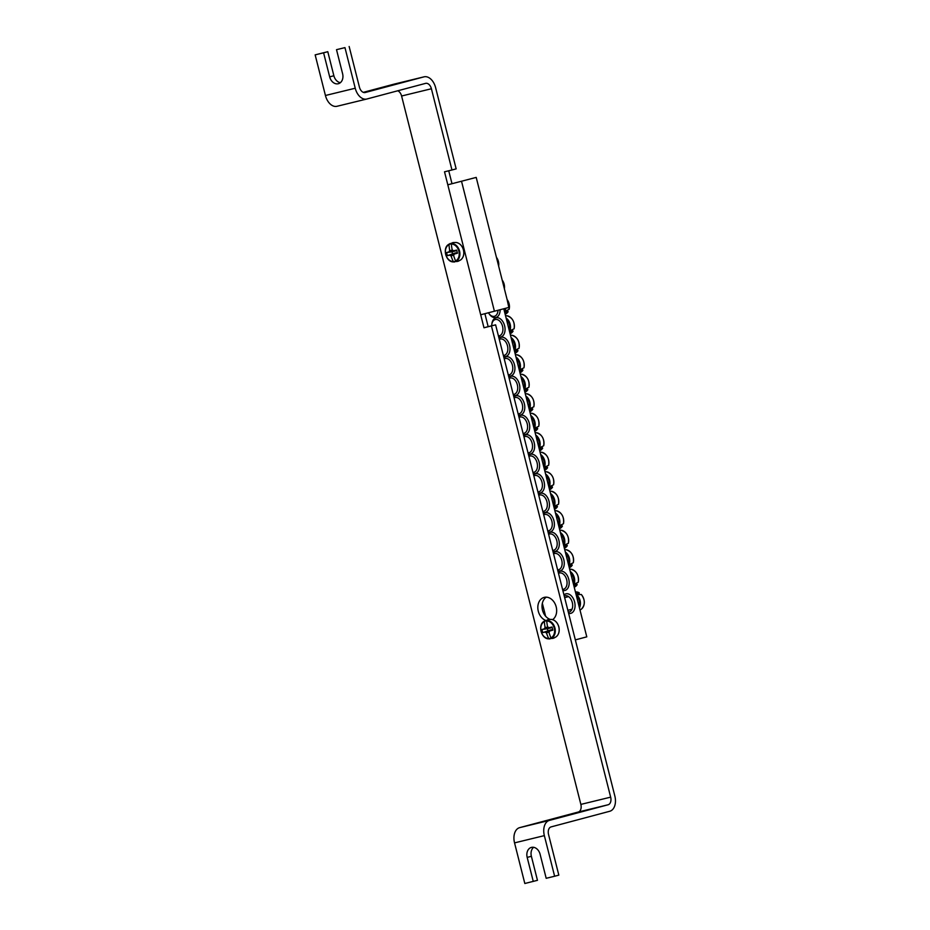 <?xml version="1.0" encoding="UTF-8"?>
<svg xmlns="http://www.w3.org/2000/svg" width="930" height="930" viewBox="0 0 930 930"><rect width="100%" height="100%" fill="white"/><g stroke="black" fill="none" stroke-linecap="round" stroke-linejoin="round"><path stroke-width="1.4" d="M553.92 638.038A9.672 7.37 75.1 0 1 553.083 638.317A9.672 7.37 75.1 0 1 552.211 638.457L548.665 638.492A8.87 6.766 75.1 0 1 541.109 631.342A8.87 6.766 75.1 0 1 544.375 621.566L547.503 619.845A9.672 7.37 75.1 0 1 548.991 619.45A9.672 7.37 75.1 0 1 549.212 619.427L546.712 620.996A8.87 6.766 75.1 0 1 554.257 628.145A8.87 6.766 75.1 0 1 550.99 637.922L553.92 638.038M550.049 638.898L549.119 638.875A9.346 7.126 -104.9 0 1 548.328 638.84L550.049 638.898M548.665 638.492A33.503 23.808 -103.6 0 1 546.514 633.005A3.325 2.534 75.1 0 1 545.317 632.051A33.503 2.581 162.6 0 1 542.748 632.609A33.294 23.669 -103.6 0 1 541.957 629.494A33.503 1.872 -11 0 1 544.503 628.831A3.325 2.534 75.1 0 1 545.108 627.425A33.503 23.808 -103.6 0 1 544.375 621.566M545.108 627.425L548.282 627.285M546.712 620.996A33.503 19.356 76.2 0 0 547.572 626.832A3.325 2.534 75.1 0 1 548.77 627.785A33.503 1.872 -11 0 1 552.048 627.029A33.294 19.239 76.2 0 0 552.839 630.156A33.503 2.581 162.6 0 1 549.584 631.005A3.325 2.534 75.1 0 1 548.979 632.412A33.503 19.356 76.2 0 0 550.99 637.922M545.317 632.051L551.211 629.761A1.872 1.43 -104.9 0 0 551.56 630.11M552.687 629.598L549.584 631.005M549.456 631.517L546.514 633.005M548.77 627.785L552.141 627.448M550.839 627.576A1.872 1.43 -104.9 0 0 550.746 627.924L544.503 628.831M542.748 632.609L551.211 629.761M541.957 629.494L547.398 628.738L547.863 630.575M550.746 627.924L547.398 628.738M458.537 261.098A9.672 7.37 75.1 0 1 457.7 261.365A9.672 7.37 75.1 0 1 456.828 261.504L453.282 261.551A8.87 6.766 75.1 0 1 445.726 254.402A8.87 6.766 75.1 0 1 449.004 244.625L452.12 242.893A9.672 7.37 75.1 0 1 453.608 242.509A9.672 7.37 75.1 0 1 453.828 242.486L451.329 244.055A8.87 6.766 75.1 0 1 458.874 251.205A8.87 6.766 75.1 0 1 455.607 260.981L458.537 261.098M454.677 261.946L453.735 261.935A9.346 7.126 -104.9 0 1 452.945 261.9L454.665 261.958M453.282 261.551A33.503 23.808 -103.6 0 1 451.131 256.064A3.325 2.534 75.1 0 1 449.934 255.099A33.503 2.581 162.6 0 1 447.365 255.669A33.294 23.669 -103.6 0 1 446.574 252.542A33.503 1.872 -11 0 1 449.12 251.879A3.325 2.534 75.1 0 1 449.725 250.484A33.503 23.808 -103.6 0 1 449.004 244.625M449.725 250.484L452.898 250.333M451.329 244.055A33.503 19.356 76.2 0 0 452.189 249.879A3.325 2.534 75.1 0 1 453.387 250.844A33.503 1.872 -11 0 1 456.665 250.089A33.294 19.239 76.2 0 0 457.455 253.216A33.503 2.581 162.6 0 1 454.2 254.064A3.325 2.534 75.1 0 1 453.596 255.459A33.503 19.356 76.2 0 0 455.607 260.981M449.934 255.099L455.828 252.809A1.872 1.43 -104.9 0 0 456.177 253.158M457.304 252.646L454.2 254.064M454.073 254.576L451.131 256.064M453.387 250.844L456.758 250.507M455.456 250.635A1.872 1.43 -104.9 0 0 455.363 250.984L449.12 251.879M447.365 255.669L455.828 252.809M446.574 252.542L452.015 251.798L452.48 253.623M455.363 250.984L452.015 251.798M545.654 620.403A12.067 9.207 75.1 0 1 537.854 608.429A12.067 9.207 75.1 0 1 544.131 597.397A12.067 9.207 75.1 0 1 544.283 597.351A12.067 9.207 75.1 0 1 555.675 605.221A12.067 9.207 75.1 0 1 552.618 619.659M546.317 597.165A12.067 9.207 -104.9 0 0 542.225 608.871A12.067 9.207 -104.9 0 0 550.072 619.368M344.96 47.616L336.509 49.674L344.96 47.616L355.237 88.234A13.404 8.672 76.3 0 0 366.792 99.033A13.404 8.672 76.3 0 0 366.908 98.999L425.58 83.375A6.708 4.336 -103.7 0 1 425.638 83.351A6.708 4.336 -103.7 0 1 431.404 88.757L451.968 169.992L444.517 171.806L447.807 184.803L476.207 177.409L509.094 307.388L480.694 314.782L447.807 184.803L476.207 177.409M533.622 847.311A8.719 6.65 -104.9 0 0 531.379 856.286L537.459 880.326L524.822 883.5L514.546 842.882A13.404 8.672 -103.7 0 1 519.638 827.654L549.444 820.388A13.404 8.672 76.3 0 0 544.352 835.628L554.629 876.246L558.825 875.13L548.549 834.512A6.708 4.336 -103.7 0 1 551.095 826.898L609.755 811.262A13.404 8.672 76.3 0 0 614.846 796.034L495.62 324.849L488.169 326.663L484.902 313.736L488.169 326.663L483.984 327.779L480.694 314.782M495.62 324.849L483.984 327.779M397.749 90.78A6.708 4.336 -103.7 0 1 401.597 96.011L580.855 804.404L610.661 797.15L491.435 325.965M451.968 169.992L456.153 168.876L435.6 87.629A13.404 8.672 76.3 0 0 424.045 76.841A13.404 8.672 76.3 0 0 423.929 76.865L365.257 92.5A6.708 4.336 76.3 0 1 365.199 92.512A6.708 4.336 76.3 0 1 359.422 87.118L349.145 46.5M448.725 170.783L451.992 183.687M533.274 881.442L527.182 857.402A8.719 6.65 75.1 0 1 531.402 847.404A8.719 6.65 75.1 0 1 540.098 854.252L546.189 878.304L554.629 876.246M336.509 49.674L342.6 73.714A8.719 6.65 75.1 0 1 338.38 83.712A8.719 6.65 75.1 0 1 329.673 76.865L323.594 52.812L327.79 51.696L333.87 75.749A8.719 6.65 -104.9 0 0 340.357 82.689M366.676 99.057L337.102 106.253A13.404 8.672 -103.7 0 1 336.986 106.287A13.404 8.672 -103.7 0 1 325.43 95.488L315.154 54.87L327.79 51.696M315.154 54.87L323.594 52.812M519.638 827.654L578.309 812.018A6.708 4.336 76.3 0 0 580.855 804.404M549.444 820.388L608.115 804.764A6.708 4.336 76.3 0 0 610.661 797.15M363.281 92.349L394.122 84.13A13.404 8.672 -103.7 0 1 394.239 84.095A13.404 8.672 -103.7 0 1 394.355 84.072M575.345 639.887L586.784 636.841L503.781 308.807M488.552 312.817A9.893 6.394 76.3 0 0 489.459 314.282A9.893 6.394 76.3 0 0 496.469 317.304A9.893 6.394 76.3 0 0 500.131 309.771M503.63 356.492A9.893 6.394 76.3 0 0 509.849 346.855A9.893 6.394 76.3 0 0 500.933 337.311A9.893 6.394 76.3 0 0 499.05 338.369M513.5 395.494A9.893 6.394 76.3 0 0 519.719 385.857A9.893 6.394 76.3 0 0 510.803 376.301A9.893 6.394 76.3 0 0 508.919 377.371M523.369 434.484A9.893 6.394 76.3 0 0 529.589 424.847A9.893 6.394 76.3 0 0 520.661 415.303A9.893 6.394 76.3 0 0 518.777 416.361M557.895 570.962A9.893 6.394 76.3 0 0 560.046 570.95A9.893 6.394 76.3 0 0 563.324 558.151A9.893 6.394 76.3 0 0 553.315 552.839M548.037 531.972A9.893 6.394 76.3 0 0 550.188 531.96A9.893 6.394 76.3 0 0 553.455 519.161A9.893 6.394 76.3 0 0 543.446 513.848M538.168 492.981A9.893 6.394 76.3 0 0 540.318 492.958A9.893 6.394 76.3 0 0 543.585 480.171A9.893 6.394 76.3 0 0 533.576 474.858M528.298 453.98A9.893 6.394 76.3 0 0 530.449 453.968A9.893 6.394 76.3 0 0 533.715 441.169A9.893 6.394 76.3 0 0 523.718 435.856M568.637 613.382A10.056 6.51 76.3 0 0 570.788 613.358A10.056 6.51 76.3 0 0 574.112 600.373A10.056 6.51 76.3 0 0 563.964 594.909M533.239 473.475A9.893 6.394 76.3 0 0 535.389 473.463A9.893 6.394 76.3 0 0 538.656 460.675A9.893 6.394 76.3 0 0 528.647 455.351M543.097 512.476A9.893 6.394 76.3 0 0 545.247 512.465A9.893 6.394 76.3 0 0 548.526 499.666A9.893 6.394 76.3 0 0 538.517 494.353M552.966 551.467A9.893 6.394 76.3 0 0 555.117 551.455A9.893 6.394 76.3 0 0 558.384 538.656A9.893 6.394 76.3 0 0 548.386 533.343M562.836 590.457A9.893 6.394 76.3 0 0 564.987 590.445A9.893 6.394 76.3 0 0 568.253 577.658A9.893 6.394 76.3 0 0 558.244 572.345M518.428 414.989A9.893 6.394 76.3 0 0 524.659 405.352A9.893 6.394 76.3 0 0 515.731 395.808A9.893 6.394 76.3 0 0 513.848 396.866M508.571 375.999A9.893 6.394 76.3 0 0 514.79 366.362A9.893 6.394 76.3 0 0 505.862 356.806A9.893 6.394 76.3 0 0 503.979 357.876M498.701 336.997A9.893 6.394 76.3 0 0 504.92 327.36A9.893 6.394 76.3 0 0 495.992 317.816A9.893 6.394 76.3 0 0 491.912 323.594A9.893 6.394 76.3 0 0 491.784 325.779M545.619 616.218L542.341 603.279M497.992 310.341A8.382 5.417 -103.7 0 1 494.423 316.305A8.382 5.417 -103.7 0 1 494.353 316.316A8.382 5.417 -103.7 0 1 489.203 313.91M491.854 324.047A8.382 5.417 -103.7 0 1 495.248 319.548A8.382 5.417 -103.7 0 1 495.318 319.525A8.382 5.417 -103.7 0 1 502.56 326.337A8.382 5.417 -103.7 0 1 499.364 335.8A8.382 5.417 -103.7 0 1 499.294 335.811A8.382 5.417 -103.7 0 1 498.422 335.916M499.305 339.415A8.382 5.417 -103.7 0 1 500.189 339.043A8.382 5.417 -103.7 0 1 500.259 339.031A8.382 5.417 -103.7 0 1 507.489 345.832A8.382 5.417 -103.7 0 1 504.293 355.295A8.382 5.417 -103.7 0 1 504.223 355.318A8.382 5.417 -103.7 0 1 503.363 355.411M504.246 358.91A8.382 5.417 -103.7 0 1 505.118 358.538A8.382 5.417 -103.7 0 1 505.188 358.527A8.382 5.417 -103.7 0 1 512.43 365.327A8.382 5.417 -103.7 0 1 509.233 374.79A8.382 5.417 -103.7 0 1 509.152 374.813A8.382 5.417 -103.7 0 1 508.292 374.906M509.175 378.405A8.382 5.417 -103.7 0 1 510.047 378.045A8.382 5.417 -103.7 0 1 510.128 378.022A8.382 5.417 -103.7 0 1 517.359 384.822A8.382 5.417 -103.7 0 1 514.162 394.285A8.382 5.417 -103.7 0 1 514.092 394.308A8.382 5.417 -103.7 0 1 513.221 394.401M514.104 397.901A8.382 5.417 -103.7 0 1 514.988 397.54A8.382 5.417 -103.7 0 1 515.057 397.517A8.382 5.417 -103.7 0 1 522.288 404.318A8.382 5.417 -103.7 0 1 519.091 413.78A8.382 5.417 -103.7 0 1 519.021 413.803A8.382 5.417 -103.7 0 1 518.161 413.908M519.045 417.396A8.382 5.417 -103.7 0 1 519.917 417.035A8.382 5.417 -103.7 0 1 519.986 417.012A8.382 5.417 -103.7 0 1 527.229 423.824A8.382 5.417 -103.7 0 1 524.032 433.287A8.382 5.417 -103.7 0 1 523.95 433.299A8.382 5.417 -103.7 0 1 523.09 433.403M558.512 573.38A8.382 5.417 -103.7 0 1 559.383 573.008A8.382 5.417 -103.7 0 1 559.465 572.996A8.382 5.417 -103.7 0 1 566.696 579.797A8.382 5.417 -103.7 0 1 563.499 589.26A8.382 5.417 -103.7 0 1 563.429 589.283A8.382 5.417 -103.7 0 1 562.557 589.376M553.582 553.873A8.382 5.417 -103.7 0 1 554.454 553.513A8.382 5.417 -103.7 0 1 554.524 553.501A8.382 5.417 -103.7 0 1 561.755 560.302A8.382 5.417 -103.7 0 1 558.558 569.764A8.382 5.417 -103.7 0 1 558.488 569.776A8.382 5.417 -103.7 0 1 557.628 569.881M548.642 534.378A8.382 5.417 -103.7 0 1 549.514 534.018A8.382 5.417 -103.7 0 1 549.595 533.994A8.382 5.417 -103.7 0 1 556.826 540.807A8.382 5.417 -103.7 0 1 553.629 550.269A8.382 5.417 -103.7 0 1 553.559 550.281A8.382 5.417 -103.7 0 1 552.699 550.386M543.713 514.883A8.382 5.417 -103.7 0 1 544.585 514.523A8.382 5.417 -103.7 0 1 544.654 514.499A8.382 5.417 -103.7 0 1 551.897 521.3A8.382 5.417 -103.7 0 1 548.7 530.763A8.382 5.417 -103.7 0 1 548.619 530.786A8.382 5.417 -103.7 0 1 547.758 530.891M538.772 495.388A8.382 5.417 -103.7 0 1 539.656 495.027A8.382 5.417 -103.7 0 1 539.726 495.004A8.382 5.417 -103.7 0 1 546.956 501.805A8.382 5.417 -103.7 0 1 543.759 511.268A8.382 5.417 -103.7 0 1 543.69 511.291A8.382 5.417 -103.7 0 1 542.829 511.395M533.843 475.893A8.382 5.417 -103.7 0 1 534.715 475.521A8.382 5.417 -103.7 0 1 534.797 475.509A8.382 5.417 -103.7 0 1 542.027 482.31A8.382 5.417 -103.7 0 1 538.83 491.772A8.382 5.417 -103.7 0 1 538.761 491.796A8.382 5.417 -103.7 0 1 537.889 491.889M528.914 456.398A8.382 5.417 -103.7 0 1 529.786 456.026A8.382 5.417 -103.7 0 1 529.856 456.014A8.382 5.417 -103.7 0 1 537.098 462.815A8.382 5.417 -103.7 0 1 533.901 472.277A8.382 5.417 -103.7 0 1 533.82 472.3A8.382 5.417 -103.7 0 1 532.96 472.394M523.974 436.891A8.382 5.417 -103.7 0 1 524.846 436.53A8.382 5.417 -103.7 0 1 524.927 436.519A8.382 5.417 -103.7 0 1 532.158 443.319A8.382 5.417 -103.7 0 1 528.961 452.782A8.382 5.417 -103.7 0 1 528.891 452.794A8.382 5.417 -103.7 0 1 528.031 452.898M564.254 596.084A8.382 5.417 -103.7 0 1 565.022 595.793A8.382 5.417 -103.7 0 1 565.091 595.77A8.382 5.417 -103.7 0 1 572.322 602.57A8.382 5.417 -103.7 0 1 569.125 612.033A8.382 5.417 -103.7 0 1 569.055 612.056A8.382 5.417 -103.7 0 1 568.323 612.149M581.413 594.549C585.33 600.152 585.284 605.058 581.262 609.255A9.346 7.126 75.1 0 0 581.285 594.479L578.437 594.689A9.672 7.37 -104.9 0 0 577.658 593.991A9.672 7.37 -104.9 0 0 576.832 593.41L579.262 593.073A33.503 12.788 -54.2 0 1 578.832 594.596M575.414 591.875L576.658 591.945A9.346 7.126 75.1 0 1 579.158 592.782L579.262 593.073M541.539 446.912A33.503 13.287 -153.9 0 1 542.55 447.969L540.272 448.911A9.672 7.37 -104.9 0 0 541.086 447.051L543.666 445.796A9.346 7.126 75.1 0 0 536.366 432.717L535.122 432.648M542.55 447.969L542.597 448.283A9.346 7.126 75.1 0 1 540.969 450.027L539.714 450.829M546.468 466.407A33.503 13.287 -153.9 0 1 547.479 467.465L545.213 468.406A9.672 7.37 -104.9 0 0 546.015 466.546L548.595 465.302A9.346 7.126 75.1 0 0 541.295 452.224L540.051 452.154M547.479 467.465L547.526 467.778A9.346 7.126 75.1 0 1 545.91 469.522L544.654 470.324M551.397 485.902A33.503 13.287 -153.9 0 1 552.408 486.96L550.142 487.913A9.672 7.37 -104.9 0 0 550.944 486.041L553.536 484.797A9.346 7.126 75.1 0 0 546.236 471.719L544.992 471.65M552.408 486.96L552.466 487.285A9.346 7.126 75.1 0 1 550.839 489.029L549.584 489.819M556.338 505.397A33.503 13.287 -153.9 0 1 557.349 506.455L555.071 507.408A9.672 7.37 -104.9 0 0 555.884 505.536L558.465 504.293A9.346 7.126 75.1 0 0 551.165 491.214L549.921 491.145M557.349 506.455L557.396 506.78A9.346 7.126 75.1 0 1 555.78 508.524L554.524 509.315M561.267 524.892A33.503 13.287 -153.9 0 1 562.278 525.95L560.011 526.903A9.672 7.37 -104.9 0 0 560.813 525.032L563.406 523.788A9.346 7.126 75.1 0 0 556.094 510.71L554.85 510.64M562.278 525.95L562.325 526.275A9.346 7.126 75.1 0 1 560.709 528.019L559.453 528.81M566.196 544.399A33.503 13.287 -153.9 0 1 567.207 545.457L564.94 546.398A9.672 7.37 -104.9 0 0 565.742 544.527L568.335 543.283A9.346 7.126 75.1 0 0 561.034 530.205L559.79 530.135M567.207 545.457L567.265 545.771A9.346 7.126 75.1 0 1 565.638 547.514L564.382 548.316M571.136 563.894A33.503 13.287 -153.9 0 1 572.148 564.952L569.881 565.893A9.672 7.37 -104.9 0 0 570.683 564.033L573.264 562.778A9.346 7.126 75.1 0 0 565.963 549.7L564.719 549.63M572.148 564.952L572.194 565.266A9.346 7.126 75.1 0 1 570.578 567.009L569.323 567.812M576.065 583.389A33.503 13.287 -153.9 0 1 577.077 584.447L574.81 585.389A9.672 7.37 -104.9 0 0 575.612 583.529L578.204 582.285A9.346 7.126 75.1 0 0 570.892 569.207L569.66 569.137M577.077 584.447L577.135 584.761A9.346 7.126 75.1 0 1 575.507 586.505L574.252 587.307M536.598 427.416A33.503 13.287 -153.9 0 1 537.61 428.474L535.343 429.416A9.672 7.37 -104.9 0 0 536.145 427.544L538.737 426.3A9.346 7.126 75.1 0 0 531.425 413.222L530.193 413.153M537.61 428.474L537.656 428.788A9.346 7.126 75.1 0 1 536.04 430.532L534.785 431.334M531.669 407.91A33.503 13.287 -153.9 0 1 532.681 408.968L530.414 409.921A9.672 7.37 -104.9 0 0 531.216 408.049L533.797 406.805A9.346 7.126 75.1 0 0 526.496 393.727L525.252 393.657M532.681 408.968L532.727 409.293A9.346 7.126 75.1 0 1 531.111 411.037L529.856 411.827M526.729 388.415A33.503 13.287 -153.9 0 1 527.74 389.472L525.473 390.426A9.672 7.37 -104.9 0 0 526.275 388.554L528.868 387.31A9.346 7.126 75.1 0 0 521.567 374.232L520.323 374.162M527.74 389.472L527.798 389.798A9.346 7.126 75.1 0 1 526.171 391.542L524.915 392.332M521.8 368.919A33.503 13.287 -153.9 0 1 522.811 369.977L520.544 370.93A9.672 7.37 -104.9 0 0 521.346 369.059L523.927 367.815A9.346 7.126 75.1 0 0 516.627 354.737L515.383 354.667M522.811 369.977L522.858 370.303A9.346 7.126 75.1 0 1 521.242 372.047L519.986 372.837M516.871 349.424A33.503 13.287 -153.9 0 1 517.882 350.482L515.604 351.424A9.672 7.37 -104.9 0 0 516.417 349.564L518.998 348.32A9.346 7.126 75.1 0 0 511.698 335.242L510.454 335.172M517.882 350.482L517.929 350.796A9.346 7.126 75.1 0 1 516.301 352.54L515.057 353.342M511.93 329.929A33.503 13.287 -153.9 0 1 512.942 330.987L510.675 331.929A9.672 7.37 -104.9 0 0 511.477 330.069L514.069 328.813A9.346 7.126 75.1 0 0 506.757 315.735L505.525 315.665M512.942 330.987L513 331.301A9.346 7.126 75.1 0 1 511.372 333.045L510.117 333.847M507.001 310.434A33.503 13.287 -153.9 0 1 508.013 311.492L505.746 312.434A9.672 7.37 -104.9 0 0 506.548 310.562L509.129 309.318A9.346 7.126 75.1 0 0 507.117 299.565M508.013 311.492L508.059 311.806A9.346 7.126 75.1 0 1 506.443 313.55L505.188 314.352M558.802 626.948A9.381 7.149 75.1 0 1 556.059 636.852C558.837 634.609 559.767 631.296 558.872 626.925C557.535 622.519 555.047 620.019 551.409 619.415A9.381 7.149 75.1 0 1 558.802 626.948M551.385 638.329A9.346 7.126 -104.9 0 0 554.919 627.983A9.346 7.126 -104.9 0 0 546.863 620.45M544.596 621.008A9.346 7.126 -104.9 0 0 543.725 621.531A9.346 7.126 -104.9 0 0 541.109 631.505A9.346 7.126 -104.9 0 0 548.328 638.84C541.295 638.585 537.738 625.262 543.725 621.531L545.666 620.391M463.419 249.996A9.381 7.149 75.1 0 1 460.675 259.912C463.454 257.656 464.396 254.355 463.489 249.984C462.152 245.578 459.664 243.079 456.037 242.474A9.381 7.149 75.1 0 1 463.419 249.996M456.002 261.377A9.346 7.126 -104.9 0 0 459.536 251.03A9.346 7.126 -104.9 0 0 451.48 243.509M449.213 244.055A9.346 7.126 -104.9 0 0 448.341 244.59A9.346 7.126 -104.9 0 0 445.726 254.553A9.346 7.126 -104.9 0 0 452.945 261.9C445.912 261.644 442.355 248.322 448.341 244.59L450.283 243.451M461.536 181.315L494.435 311.294M431.404 88.757L401.597 96.011M531.379 856.286L527.182 857.402M333.87 75.749L329.673 76.865M325.43 95.488L355.237 88.234M544.352 835.628L514.546 842.882M608.115 804.764L578.309 812.018M423.929 76.865L394.122 84.13M579.448 607.848A9.381 7.149 -104.9 0 0 579.669 607.383A9.381 7.149 -104.9 0 0 576.414 594.537A9.381 7.149 -104.9 0 0 576.007 594.224M576.344 595.56A8.719 6.65 75.1 0 1 579.111 606.523M496.434 257.319A9.346 7.126 75.1 0 1 498.643 266.085M539.168 448.62A9.381 7.149 -104.9 0 0 536.122 435.31A9.381 7.149 -104.9 0 0 535.715 434.996M536.052 436.333A8.719 6.65 75.1 0 1 538.83 447.295M544.097 468.127A9.381 7.149 -104.9 0 0 541.062 454.805A9.381 7.149 -104.9 0 0 540.644 454.491M540.993 455.84A8.719 6.65 75.1 0 1 543.759 466.79M549.025 487.622A9.381 7.149 -104.9 0 0 545.991 474.3A9.381 7.149 -104.9 0 0 545.585 473.986M545.922 475.335A8.719 6.65 75.1 0 1 548.688 486.285M553.966 507.117A9.381 7.149 -104.9 0 0 550.932 493.795A9.381 7.149 -104.9 0 0 550.514 493.481M550.851 494.83A8.719 6.65 75.1 0 1 553.629 505.792M558.895 526.613A9.381 7.149 -104.9 0 0 555.861 513.29A9.381 7.149 -104.9 0 0 555.443 512.988M555.791 514.325A8.719 6.65 75.1 0 1 558.558 525.287M563.836 546.108A9.381 7.149 -104.9 0 0 560.79 532.785A9.381 7.149 -104.9 0 0 560.383 532.483M560.72 533.82A8.719 6.65 75.1 0 1 563.499 544.782M568.765 565.603A9.381 7.149 -104.9 0 0 565.731 552.292A9.381 7.149 -104.9 0 0 565.312 551.978M565.649 553.315A8.719 6.65 75.1 0 1 568.428 564.278M573.694 585.11A9.381 7.149 -104.9 0 0 570.66 571.787A9.381 7.149 -104.9 0 0 570.253 571.473M570.59 572.822A8.719 6.65 75.1 0 1 573.357 583.773M534.227 429.125A9.381 7.149 -104.9 0 0 531.193 415.803A9.381 7.149 -104.9 0 0 530.774 415.501M531.123 416.838A8.719 6.65 75.1 0 1 533.89 427.8M529.298 409.63A9.381 7.149 -104.9 0 0 526.264 396.308A9.381 7.149 -104.9 0 0 525.845 396.006M526.182 397.343A8.719 6.65 75.1 0 1 528.961 408.305M524.357 390.135A9.381 7.149 -104.9 0 0 521.323 376.813A9.381 7.149 -104.9 0 0 520.916 376.499M521.253 377.847A8.719 6.65 75.1 0 1 524.02 388.81M519.428 370.64A9.381 7.149 -104.9 0 0 516.394 357.318A9.381 7.149 -104.9 0 0 515.976 357.004M516.324 358.352A8.719 6.65 75.1 0 1 519.091 369.303M514.499 351.145A9.381 7.149 -104.9 0 0 511.465 337.823A9.381 7.149 -104.9 0 0 511.047 337.509M511.384 338.857A8.719 6.65 75.1 0 1 514.162 349.808M509.559 331.638A9.381 7.149 -104.9 0 0 506.525 318.327A9.381 7.149 -104.9 0 0 506.118 318.014M506.455 319.35A8.719 6.65 75.1 0 1 509.222 330.313M504.63 312.143A9.381 7.149 -104.9 0 0 505.606 308.318M504.758 308.539A8.719 6.65 75.1 0 1 504.293 310.818M502.188 280.07A9.346 7.126 75.1 0 1 504.397 288.835M553.896 638.05L556.059 636.852M548.991 619.45L551.409 619.415M458.513 261.098L460.675 259.912M453.608 242.509L456.037 242.474M366.792 99.033L336.986 106.287M394.239 84.095L424.045 76.841M581.262 609.255L580.006 610.057M576.658 591.945L579.216 592.794M568.602 596.595L564.65 597.653M572.02 609.22L567.858 610.324M496.399 257.192L498.678 266.213M542.632 448.248L540.969 450.027M536.366 432.717C542.062 434.45 544.515 438.774 543.736 445.679M547.572 467.744L545.91 469.522M541.295 452.224C546.991 453.945 549.456 458.269 548.677 465.186M552.501 487.239L550.839 489.029M546.236 471.719C551.932 473.44 554.385 477.764 553.606 484.681M557.442 506.745L555.78 508.524M551.165 491.214C556.861 492.947 559.314 497.259 558.546 504.176M562.371 526.24L560.709 528.019M556.094 510.71C561.79 512.442 564.254 516.755 563.475 523.671M567.3 545.736L565.638 547.514M561.034 530.205C566.73 531.937 569.183 536.261 568.404 543.167M572.241 565.231L570.578 567.009M565.963 549.7C571.659 551.432 574.124 555.756 573.345 562.662M577.17 584.726L575.507 586.505M570.892 569.207C576.588 570.927 579.053 575.251 578.274 582.168M537.703 428.753L536.04 430.532M531.425 413.222C537.122 414.954 539.586 419.279 538.807 426.184M532.774 409.258L531.111 411.037M526.496 393.727C532.193 395.459 534.657 399.772 533.878 406.689M527.833 389.763L526.171 391.542M521.567 374.232C527.264 375.964 529.716 380.277 528.938 387.194M522.904 370.256L521.242 372.047M516.627 354.737C522.323 356.457 524.787 360.782 524.009 367.699M517.964 350.761L516.301 352.54M511.698 335.242C517.394 336.962 519.847 341.287 519.08 348.204M513.034 331.266L511.372 333.045M506.757 315.735C512.453 317.467 514.918 321.792 514.139 328.697M508.106 311.771L506.443 313.55M507.083 299.437L509.21 309.202M502.154 279.93L504.432 288.951"/></g></svg>
